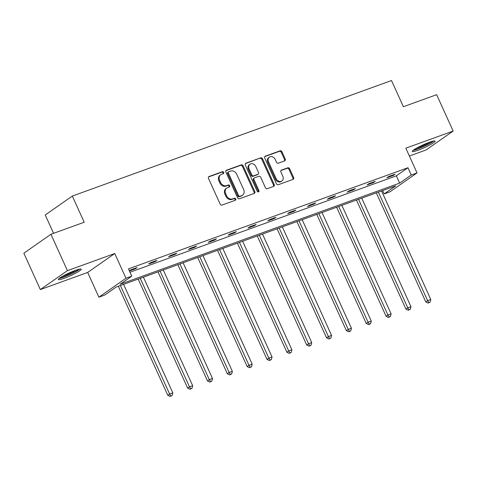<?xml version="1.0" encoding="UTF-8"?>
<svg xmlns="http://www.w3.org/2000/svg" width="477" height="477" viewBox="0 0 477 477"><rect width="100%" height="100%" fill="white"/><g stroke="black" fill="none" stroke-linecap="round" stroke-linejoin="round"><path stroke-width="0.72" d="M223.683 172.388A1.103 0.918 55.1 0 0 222.36 171.708L209.087 176.508A1.58 1.312 55.1 0 0 208.491 178.386L220.147 204.09A1.58 1.312 55.1 0 0 222.043 205.068L235.31 200.262A1.103 0.918 55.1 0 0 234.404 198.265L232.687 198.885A5.056 4.204 55.1 0 1 226.617 195.767L225.645 193.62A5.056 4.204 55.1 0 1 226.748 188.033A5.056 4.204 55.1 0 1 227.571 187.604L229.288 186.984A1.103 0.918 55.1 0 0 228.382 184.987L226.664 185.607A5.056 4.204 55.1 0 1 220.595 182.482L219.623 180.342A5.056 4.204 55.1 0 1 220.726 174.755A5.056 4.204 55.1 0 1 221.549 174.326L223.266 173.706A1.103 0.918 55.1 0 0 223.683 172.388M222.974 173.813A1.103 0.918 55.1 0 0 221.626 172.221L208.532 176.955M235.024 200.37A1.103 0.918 55.1 0 0 233.67 198.778L231.953 199.398L232.687 198.885M228.996 187.091A1.103 0.918 55.1 0 0 227.648 185.499L225.931 186.119L226.664 185.607M417.995 150.255A12.551 1.52 -24.4 0 1 412.277 151.453A12.551 1.52 -24.4 0 1 417.703 147.524A12.551 1.52 -24.4 0 1 429.413 142.277A12.551 1.52 -24.4 0 1 435.137 141.085A12.551 1.52 -24.4 0 1 429.705 145.014A12.551 1.52 -24.4 0 1 417.995 150.255M64.079 278.341A12.551 1.52 -24.4 0 1 58.361 279.54A12.551 1.52 -24.4 0 1 63.793 275.611A12.551 1.52 -24.4 0 1 75.503 270.364A12.551 1.52 -24.4 0 1 81.221 269.171A12.551 1.52 -24.4 0 1 75.789 273.1A12.551 1.52 -24.4 0 1 64.079 278.341M40.348 289.569L23.85 253.198L50.932 234.279L67.43 270.65L40.348 289.569L87.673 272.439L98.888 297.171L125.976 278.252L131.759 276.159L120.162 284.262L399.654 183.108L411.257 175.005L417.041 172.912L389.959 191.832L384.17 193.924L395.773 185.821L116.281 286.975L104.678 295.078L98.888 297.171M409.379 156.015L426.068 149.975L453.15 131.056L405.826 148.18L417.041 172.912M50.932 234.279L84.202 222.24L72.325 196.059L391.51 80.541L403.387 106.723L436.652 94.684L453.15 131.056M284.644 160.886A1.58 1.312 55.1 0 0 285.246 159.002L281.973 151.793A1.58 1.312 55.1 0 0 280.077 150.815L265.343 156.152A1.58 1.312 55.1 0 0 264.741 158.03L276.404 183.734A1.58 1.312 55.1 0 0 278.3 184.706L293.033 179.376A1.58 1.312 55.1 0 0 293.635 177.498L289.682 168.786A1.58 1.312 55.1 0 0 287.786 167.809L281.478 170.092A1.58 1.312 55.1 0 0 280.881 171.97L282.837 176.293A4.227 3.518 55.1 0 1 281.919 180.962A4.227 3.518 55.1 0 1 276.159 178.708L268.485 161.786A4.227 3.518 55.1 0 1 269.404 157.112A4.227 3.518 55.1 0 1 275.163 159.372L276.445 162.192A1.58 1.312 55.1 0 0 278.341 163.164L284.644 160.886M87.673 272.439L114.754 253.525L67.43 270.65M114.754 253.525L125.976 278.252M129.982 272.242L396.351 175.834L407.954 167.731L128.462 268.885L131.759 276.159M407.954 167.731L411.257 175.005M243.139 165.847A1.58 1.312 55.1 0 0 241.243 164.869L226.509 170.206A1.58 1.312 55.1 0 0 225.907 172.084L237.57 197.788A1.58 1.312 55.1 0 0 239.466 198.76L254.199 193.429A1.58 1.312 55.1 0 0 254.801 191.551L243.139 165.847L242.405 166.36A1.58 1.312 55.1 0 0 240.509 165.382L225.949 170.653M245.923 163.176L260.663 157.845A1.58 1.312 55.1 0 1 262.559 158.823L274.215 184.521A1.58 1.312 55.1 0 1 273.613 186.4L267.311 188.683A1.58 1.312 55.1 0 1 265.415 187.711L260.686 177.283A1.58 1.312 55.1 0 0 258.79 176.311L254.605 177.826A1.58 1.312 55.1 0 0 254.002 179.704L258.928 190.556A1.103 0.918 55.1 0 1 257.181 191.188L245.327 165.054A1.58 1.312 55.1 0 1 245.923 163.176L245.458 163.504M72.325 196.059L45.237 214.972L53.567 233.331M382.649 190.567L384.17 193.924M396.351 175.834L399.654 183.108M393.251 175.458L386.889 177.76L388.719 176.484L395.081 174.177L393.251 175.458L393.012 174.928M373.402 182.637L367.046 184.945L368.876 183.663L375.232 181.361L373.402 182.637L373.163 182.113M353.558 189.822L347.196 192.124L349.027 190.848L355.389 188.546L353.558 189.822L353.32 189.291M333.715 197.007L327.353 199.308L329.184 198.027L335.546 195.725L333.715 197.007L333.471 196.476M313.866 204.186L307.504 206.487L309.334 205.211L315.696 202.91L313.866 204.186L313.627 203.655M294.023 211.371L287.661 213.672L289.491 212.39L295.853 210.089L294.023 211.371L293.784 210.84M274.174 218.549L267.818 220.851L269.642 219.575L276.004 217.273L274.174 218.549L273.935 218.025M254.33 225.734L247.968 228.036L249.799 226.76L256.161 224.458L254.33 225.734L254.092 225.204M234.481 232.919L228.125 235.221L229.956 233.939L236.312 231.637L234.481 232.919L234.243 232.388M214.638 240.098L208.276 242.399L210.107 241.123L216.469 238.822L214.638 240.098L214.4 239.567M194.795 247.283L188.433 249.584L190.263 248.302L196.625 246.001L194.795 247.283L194.55 246.752M174.946 254.462L168.584 256.763L170.414 255.487L176.776 253.186L174.946 254.462L174.707 253.937M155.103 261.646L148.741 263.948L150.571 262.672L156.933 260.37L155.103 261.646L154.864 261.116M129.339 270.817L130.728 269.851L137.084 267.549L135.253 268.831L129.398 270.948M135.253 268.831L135.015 268.301M220.726 174.755L219.992 175.262A5.056 4.204 55.1 0 0 218.889 180.855L219.623 180.342M225.931 186.119A5.056 4.204 55.1 0 1 219.861 182.995L218.889 180.855M226.748 188.033L226.015 188.546A5.056 4.204 55.1 0 0 224.917 194.133L225.645 193.62M231.953 199.398A5.056 4.204 55.1 0 1 225.889 196.274L224.917 194.133M254.026 193.495A1.58 1.312 55.1 0 0 254.068 192.064L242.405 166.36M228.787 171.708A1.103 0.918 55.1 0 0 228.37 173.02L238.601 195.582A1.103 0.918 55.1 0 0 239.931 196.268L241.744 195.612A5.056 4.204 55.1 0 0 242.56 195.188A5.056 4.204 55.1 0 0 243.664 189.596L236.67 174.177A5.056 4.204 55.1 0 0 230.6 171.052L228.787 171.708M228.06 172.215A1.103 0.918 55.1 0 0 227.636 173.533L228.37 173.02M242.56 195.188L241.833 195.695A5.056 4.204 55.1 0 1 241.01 196.125L239.198 196.78A1.103 0.918 55.1 0 1 237.868 196.095L227.636 173.533M245.369 163.623L260.663 157.845M273.44 186.465A1.58 1.312 55.1 0 0 273.482 185.034L261.825 159.33A1.58 1.312 55.1 0 0 259.929 158.358M254.348 177.957L253.615 178.47A1.58 1.312 55.1 0 0 253.269 180.217L258.194 191.068L258.928 190.556M258.242 191.921A1.103 0.918 55.1 0 0 258.194 191.068M255.779 166.467A4.227 3.518 55.1 0 0 250.02 164.213A4.227 3.518 55.1 0 0 249.095 168.888L251.802 174.85A1.58 1.312 55.1 0 0 253.698 175.822L257.884 174.308A1.58 1.312 55.1 0 0 258.48 172.43L255.779 166.467M250.02 164.213L249.286 164.726A4.227 3.518 55.1 0 0 248.368 169.395L249.095 168.888M258.14 174.177L257.407 174.689A1.58 1.312 55.1 0 1 257.151 174.82L252.965 176.335A1.58 1.312 55.1 0 1 251.069 175.357L248.368 169.395M269.404 157.112L268.67 157.625A4.227 3.518 55.1 0 0 267.752 162.299L268.485 161.786M281.919 180.962L281.186 181.475A4.227 3.518 55.1 0 1 275.426 179.221L267.752 162.299M292.86 179.435A1.58 1.312 55.1 0 0 292.902 178.004L288.949 169.299A1.58 1.312 55.1 0 0 287.053 168.321L280.923 170.539M284.471 160.946A1.58 1.312 55.1 0 0 284.513 159.515L281.245 152.306A1.58 1.312 55.1 0 0 279.349 151.328L264.783 156.599M118.32 286.236L167.791 395.296L169.621 394.02L172.805 392.869L123.567 284.334M120.389 285.484L169.621 394.02L170.885 395.952L170.152 396.459L172.155 395.487L170.885 395.952M172.805 392.869L172.155 395.487M170.152 396.459L167.791 395.296M138.163 279.051L187.64 388.117L189.47 386.835L192.648 385.684L143.416 277.149M140.232 278.306L189.47 386.835L190.728 388.767L190.001 389.28L192.004 388.308L190.728 388.767M192.648 385.684L192.004 388.308M190.001 389.28L187.64 388.117M158.012 271.872L207.483 380.932L209.314 379.656L212.492 378.505L163.259 269.97M160.081 271.121L209.314 379.656L210.578 381.582L209.844 382.095L211.848 381.123L210.578 381.582M212.492 378.505L211.848 381.123M209.844 382.095L207.483 380.932M59.19 278.449A12.474 1.509 155.6 0 0 69.886 274.567A12.474 1.509 155.6 0 0 79.85 269.076M78.824 269.302A10.864 1.318 -24.4 0 1 69.809 274.388A10.864 1.318 -24.4 0 1 60.042 277.829M62.648 276.237A10.059 1.216 155.6 0 0 75.915 270.22M413.106 150.362A12.474 1.509 155.6 0 0 423.803 146.481A12.474 1.509 155.6 0 0 433.766 140.989M432.74 141.216A10.864 1.318 -24.4 0 1 423.719 146.302A10.864 1.318 -24.4 0 1 413.953 149.742M416.564 148.15A10.059 1.216 155.6 0 0 429.831 142.134M177.855 264.687L227.332 373.753L229.157 372.471L232.341 371.321L183.108 262.785M179.924 263.936L229.157 372.471L230.421 374.403L229.693 374.91L231.697 373.944L230.421 374.403M232.341 371.321L231.697 373.944M229.693 374.91L227.332 373.753M197.705 257.502L247.175 366.569L249.006 365.293L252.184 364.142L202.952 255.606M199.774 256.757L249.006 365.293L250.27 367.218L249.537 367.731L251.54 366.759L250.27 367.218M252.184 364.142L251.54 366.759M249.537 367.731L247.175 366.569M217.548 250.324L267.019 359.384L268.849 358.108L272.033 356.957L222.801 248.422M219.617 249.572L268.849 358.108L270.113 360.04L269.38 360.546L271.389 359.575L270.113 360.04M272.033 356.957L271.389 359.575M269.38 360.546L267.019 359.384M237.391 243.139L286.868 352.205L288.698 350.923L291.876 349.772L242.644 241.243M239.466 242.394L288.698 350.923L289.962 352.855L289.229 353.368L291.232 352.396L289.962 352.855M291.876 349.772L291.232 352.396M289.229 353.368L286.868 352.205M257.24 235.96L306.711 345.02L308.541 343.744L311.725 342.593L262.487 234.058M259.309 235.209L308.541 343.744L309.806 345.67L309.072 346.183L311.076 345.211L309.806 345.67M311.725 342.593L311.076 345.211M309.072 346.183L306.711 345.02M277.083 228.775L326.56 337.841L328.391 336.559L331.569 335.409L282.336 226.873M279.152 228.024L328.391 336.559L329.649 338.491L328.921 339.004L330.925 338.032L329.649 338.491M331.569 335.409L330.925 338.032M328.921 339.004L326.56 337.841M296.932 221.59L346.403 330.656L348.234 329.38L351.412 328.23L302.179 219.694M299.001 220.845L348.234 329.38L349.498 331.306L348.765 331.819L350.768 330.847L349.498 331.306M351.412 328.23L350.768 330.847M348.765 331.819L346.403 330.656M316.776 214.411L366.253 323.472L368.077 322.196L371.261 321.045L322.029 212.509M318.845 213.66L368.077 322.196L369.341 324.127L368.608 324.634L370.617 323.662L369.341 324.127M371.261 321.045L370.617 323.662M368.608 324.634L366.253 323.472M336.625 207.227L386.096 316.293L387.926 315.011L391.104 313.86L341.872 205.331M338.694 206.481L387.926 315.011L389.19 316.943L388.457 317.455L390.46 316.484L389.19 316.943M391.104 313.86L390.46 316.484M388.457 317.455L386.096 316.293M356.468 200.048L405.939 309.108L407.769 307.832L410.953 306.681L361.715 198.146M358.537 199.297L407.769 307.832L409.033 309.758L408.3 310.271L410.303 309.299L409.033 309.758M410.953 306.681L410.303 309.299M408.3 310.271L405.939 309.108M376.311 192.863L425.788 301.929L427.619 300.647L430.797 299.496L381.564 190.961M378.386 192.112L427.619 300.647L428.877 302.579L428.149 303.092L430.153 302.12L428.877 302.579M430.797 299.496L430.153 302.12M428.149 303.092L425.788 301.929M221.626 172.221L222.36 171.708M233.67 198.778L234.404 198.265M227.648 185.499L228.382 184.987M219.861 182.995L220.595 182.482M225.889 196.274L226.617 195.767M208.622 176.836L209.087 176.508M254.068 192.064L254.801 191.551M226.038 170.533L226.509 170.206M240.509 165.382L241.243 164.869M237.868 196.095L238.601 195.582M239.198 196.78L239.931 196.268M241.01 196.125L241.744 195.612M261.825 159.33L262.559 158.823M273.482 185.034L274.215 184.521M253.269 180.217L254.002 179.704M251.069 175.357L251.802 174.85M252.965 176.335L253.698 175.822M257.151 174.82L257.884 174.308M275.426 179.221L276.159 178.708M281.013 170.42L281.478 170.092M287.053 168.321L287.786 167.809M288.949 169.299L289.682 168.786M292.902 178.004L293.635 177.498M264.872 156.48L265.343 156.152M279.349 151.328L280.077 150.815M281.245 152.306L281.973 151.793M284.513 159.515L285.246 159.002M227.875 172.31L228.608 171.798"/></g></svg>

